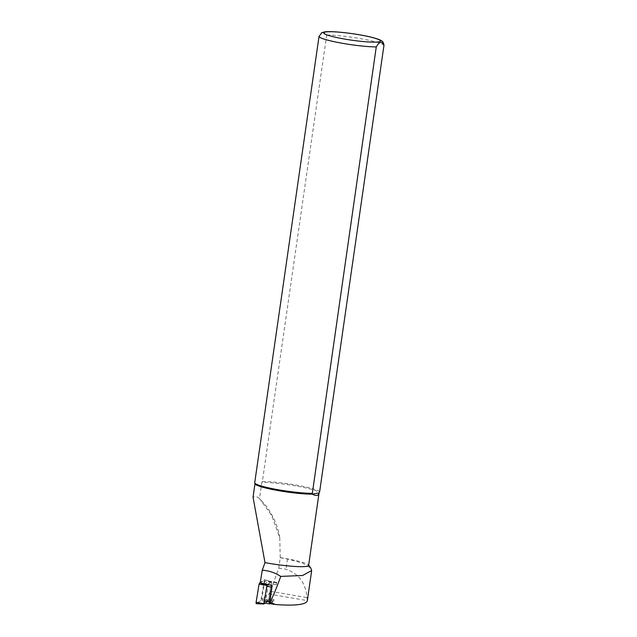 <?xml version="1.0" encoding="UTF-8"?>
<svg xmlns="http://www.w3.org/2000/svg" width="637" height="637" viewBox="0 0 637 637"><rect width="100%" height="100%" fill="white"/><g stroke="black" fill="none" stroke-linecap="round" stroke-linejoin="round"><path stroke-width="0.48" stroke-dasharray="3.19 2.39" d="M267.126 584.941L271.529 582.075L268.432 600.994L260.82 600.643L264.259 581.151L264.124 579.869L260.278 582.385M260.82 600.643L256.225 603.645M268.432 600.994L265.135 603.143M275.24 604.505L269.61 603.542L273.759 600.826L273.966 599.528L268.957 598.669L271.386 583.898L276.394 584.75L276.776 582.441L268.894 581.095L265.876 599.481L261.855 598.684L268.918 594.058L270.462 591.335L278.751 568.14L280.24 557.773A32.535 3.703 -171.8 0 1 287.502 558.999L302.734 563.14L310.88 568.18M269.921 603.629L273.289 601.424A1.967 0.438 99.7 0 0 273.599 600.93A1.967 0.438 99.7 0 0 273.966 599.528M272.039 586.088A1.967 0.438 99.7 0 1 272.469 585.26L272.142 585.475M273.759 600.826L265.876 599.481M272.469 585.26L267.46 584.4L271.179 581.963A1.967 0.438 -80.3 0 1 271.274 581.939A1.967 0.438 -80.3 0 1 271.386 583.898M264.259 584.129L268.894 581.095L264.96 579.766L261.855 598.684M276.776 582.441L276.195 582.823L271.179 581.963M280.24 557.773L280.224 557.622A32.376 3.679 -171.8 0 1 308.467 564.971A32.376 3.679 -171.8 0 1 308.619 565.417M280.224 557.622L279.77 537.771L271.688 515.452L259.514 498.524L261.839 482.384A32.376 3.679 -171.8 0 1 297.758 486.286A32.376 3.679 -171.8 0 1 319.073 492.887A32.376 3.679 -171.8 0 1 319.065 492.919L319.073 492.887M255.007 483.849A32.376 3.679 -171.8 0 1 254.983 483.65A32.376 3.679 -171.8 0 1 254.991 483.61L254.704 482.822M259.514 498.524C257.603 496.733 255.445 496.279 253.04 497.147L254.991 483.61M321.996 32.606L323.373 32.208L326.709 35.011L262.38 481.445L261.839 482.384M262.38 481.445A32.782 3.726 -171.8 0 1 298.18 485.426A32.782 3.726 -171.8 0 1 319.607 491.987M260.191 582.887L264.96 579.766M278.751 568.14L286.021 569.287C298.745 573.666 305.744 583.094 307.01 597.578L307.289 601.057M276.195 582.823A1.967 0.438 -80.3 0 1 276.283 582.791A1.967 0.438 -80.3 0 1 276.394 584.75M273.289 601.424L268.281 600.572A1.967 0.438 99.7 0 0 268.957 598.669M268.281 600.572L264.554 603.008L269.57 603.86M268.551 600.651L261.266 599.377M271.545 582.425L264.259 581.151M271.505 582.083L264.124 579.869M326.709 35.011A32.782 3.726 -171.8 0 1 362.517 38.992A32.782 3.726 -171.8 0 1 383.936 45.546M268.918 594.058L307.281 600.611M270.462 591.335L307.01 597.578M287.502 558.999L286.021 569.287M271.529 582.075L264.196 579.853M279.77 537.771C278.13 527.253 273.822 516.949 266.863 506.869L259.665 498.667M276.283 582.791L271.274 581.939"/><path stroke-width="0.96" d="M267.126 584.941L263.798 603.653L256.09 602.363L259.076 584.137L260.278 582.385M256.09 602.363L256.17 603.669L263.806 603.995M263.798 603.653L256.17 603.669M265.135 603.143L263.837 603.995M311.931 493.357A32.782 3.726 -171.8 0 1 276.562 489.455A32.782 3.726 -171.8 0 1 254.72 482.926L255.007 483.849A32.376 3.679 -171.8 0 0 277.111 490.394A32.376 3.679 -171.8 0 0 312.218 494.145L319.065 492.919L319.607 491.987L383.936 45.546C382.12 40.895 379.556 41.349 376.26 46.923L312.218 494.145C316.215 496.247 318.5 495.841 319.065 492.919L308.619 565.417A32.376 3.679 -171.8 0 1 264.992 562.622L262.277 570.187L260.191 582.887L272.142 585.475L269.61 603.542M253.04 497.147L264.992 562.622M308.65 565.21L310.896 568.172L311.676 570.569L302.543 575.49L280.742 576.405C275.152 572.743 268.997 570.664 262.277 570.187M254.72 482.926A32.782 3.726 -171.8 0 1 254.704 482.822L319.033 36.389L321.996 32.606M383.936 45.546L383.976 44.869C383.171 42.273 382.526 41.055 382.049 41.198C381.436 40.68 380.217 39.598 372.796 37.575C358.464 33.785 331.057 30.488 324.058 32.017L321.295 32.973M311.676 570.569L307.289 601.057C305.266 604.776 294.589 605.93 275.24 604.505L270.08 602.045C273.337 595.746 276.888 587.203 280.742 576.405M272.039 586.088A1.967 0.438 99.7 0 0 271.792 587.155L266.784 586.295L264.355 601.073A1.967 0.438 99.7 0 0 264.466 603.032A1.967 0.438 99.7 0 0 264.554 603.008M269.921 603.629L269.57 603.86A1.967 0.438 99.7 0 1 269.475 603.884A1.967 0.438 99.7 0 1 269.363 601.933L271.792 587.155M267.269 584.639A1.967 0.438 99.7 0 0 266.784 586.295M266.911 585.084L259.53 582.871M266.792 585.427L259.076 584.137M376.26 46.923A32.782 3.726 -171.8 0 1 340.461 42.942A32.782 3.726 -171.8 0 1 319.033 36.389M325.364 32.017A28.689 3.265 -171.8 0 1 373.776 37.901A28.689 3.265 -171.8 0 1 357.062 40.895A28.689 3.265 -171.8 0 1 325.364 32.017M269.435 601.933L270.08 602.045M269.363 601.933L264.355 601.073M254.975 483.746L253.024 497.274M269.531 603.565L274.141 604.354M269.475 603.884L264.466 603.032"/></g></svg>
